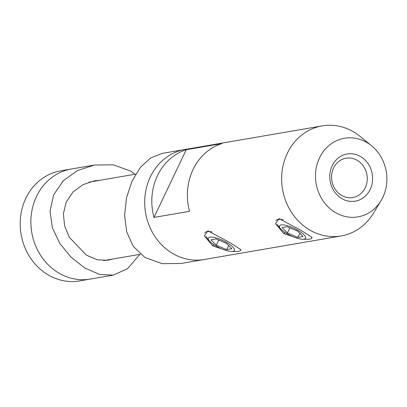 <?xml version="1.0" encoding="UTF-8"?>
<svg xmlns="http://www.w3.org/2000/svg" width="407" height="407" viewBox="0 0 407 407"><rect width="100%" height="100%" fill="white"/><g stroke="black" fill="none" stroke-linecap="round" stroke-linejoin="round"><path stroke-width="0.61" d="M298.489 238.588L283.791 233.567L275.508 223.702L279.065 218.595L301.307 230.55L312.047 237.403L311.253 238.583M227.34 250.819L212.647 245.797L204.365 235.933L207.921 230.825L230.164 242.781L240.898 249.633L240.105 250.814M319.526 157.875A39.891 35.572 -99.8 0 1 371.616 145.838A39.891 35.572 -99.8 0 1 382.875 197.268A39.891 35.572 -99.8 0 1 381.038 200.666A39.891 35.572 -99.8 0 1 333.135 211.08A39.891 35.572 -99.8 0 1 319.526 157.875M381.038 200.666L373.412 213.263A55.845 49.802 -99.8 0 1 341.097 235.974A55.845 49.802 -99.8 0 1 291.565 212.485A55.845 49.802 -99.8 0 1 287.291 153.358A55.845 49.802 -99.8 0 1 322.171 125.895A55.845 49.802 -99.8 0 1 360.22 136.508L371.616 145.838M370.202 189.387A23.932 21.342 -99.8 0 1 341.31 198.301A23.932 21.342 -99.8 0 1 332.193 165.751A23.932 21.342 -99.8 0 1 361.09 156.837A23.932 21.342 -99.8 0 1 370.202 189.387M333.582 168.03A19.943 17.786 80.2 0 0 335.109 189.143A19.943 17.786 80.2 0 0 352.798 197.532A19.943 17.786 80.2 0 0 365.257 187.724A19.943 17.786 80.2 0 0 363.731 166.611A19.943 17.786 80.2 0 0 346.042 158.221A19.943 17.786 80.2 0 0 333.582 168.03M341.097 235.974L181.14 263.466L162.174 263.69L144.877 257.443L133.191 246.281L126.684 231.817L124.608 215.318L126.491 197.883L132 181.14L140.41 167.313L150.692 157.921L162.22 153.393L185.221 149.44A55.845 49.802 80.2 0 0 150.336 176.903A55.845 49.802 80.2 0 0 154.609 236.024A55.845 49.802 80.2 0 0 204.141 259.513A55.845 49.802 -99.8 0 1 171.606 252.849A55.845 49.802 -99.8 0 1 145.218 194.343A55.845 49.802 -99.8 0 1 185.221 149.44L322.171 125.895M186.269 149.705A55.845 49.802 80.2 0 0 157.453 175.682A55.845 49.802 80.2 0 0 153.973 217.414L189.545 211.299A55.845 49.802 -99.8 0 1 193.025 169.566A55.845 49.802 -99.8 0 1 221.84 143.59L186.269 149.705L153.973 217.414M94.383 165.054L60.714 170.843A55.845 49.802 80.2 0 0 25.834 198.306A55.845 49.802 80.2 0 0 30.103 257.428A55.845 49.802 80.2 0 0 79.635 280.916L90.308 279.08A55.845 49.802 80.2 0 1 40.776 255.596A55.845 49.802 80.2 0 1 36.503 196.469A55.845 49.802 80.2 0 1 71.383 169.007A55.845 49.802 80.2 0 0 31.385 213.914A55.845 49.802 80.2 0 0 57.774 272.42A55.845 49.802 80.2 0 0 90.308 279.08L113.309 275.127L99.578 274.466L84.503 267.821L70.915 257.046L59.722 243.33L52.376 227.757L50.02 211.172L53.658 194.795L63.375 180.642L77.625 170.492L94.383 165.054L113.299 164.825L130.652 171.077L135.058 174.252M112.368 259.101L108.079 260.241L97.4 259.844L86.355 255.133L69.332 237.347L64.591 225.839L63.385 213.741L66.214 202.03L72.98 191.987L82.799 184.722L94.429 180.83L100.046 180.27M139.866 254.375L127.656 268.61L113.309 275.127M292.399 227.544A14.418 4.05 -154.5 0 0 280.454 228.566A14.418 4.05 -154.5 0 0 292.709 236.574A14.418 4.05 -154.5 0 0 302.884 239.265A14.418 4.05 -154.5 0 0 304.324 235.17A14.418 4.05 -154.5 0 0 292.399 227.544M275.87 220.706A19.943 5.606 25.5 0 1 283.221 219.714M312.021 237.367A19.943 5.606 25.5 0 1 311.874 237.881A19.943 5.606 25.5 0 1 308.165 239.26L302.884 239.265M297.904 237.423L303.037 236.543L297.69 231.176L287.205 226.694L282.066 227.574L287.418 232.941L297.904 237.423L299.852 233.343M289.86 227.828L287.418 232.941M221.566 248.804A14.418 4.05 -154.5 0 0 231.741 251.495A14.418 4.05 -154.5 0 0 233.18 247.4A14.418 4.05 -154.5 0 0 221.25 239.774A14.418 4.05 -154.5 0 0 209.31 240.796A14.418 4.05 -154.5 0 0 221.566 248.804M240.873 249.598A19.943 5.606 25.5 0 1 240.73 250.112A19.943 5.606 25.5 0 1 237.016 251.49L231.741 251.495M204.726 232.936A19.943 5.606 25.5 0 1 212.078 231.944M216.056 238.924L210.923 239.804L216.275 245.172L226.76 249.654L231.893 248.774L226.541 243.406L216.056 238.924M228.703 245.574L226.76 249.654M218.712 240.059L216.275 245.172M285.002 232.438L283.791 233.567M213.858 244.668L212.647 245.797M88.914 182.183L135.658 174.145M103.622 260.602L140.466 254.268M280.454 228.566L277.131 224.46M311.874 237.881L312.083 237.449M240.73 250.112L240.934 249.679M209.31 240.796L205.988 236.691"/></g></svg>
